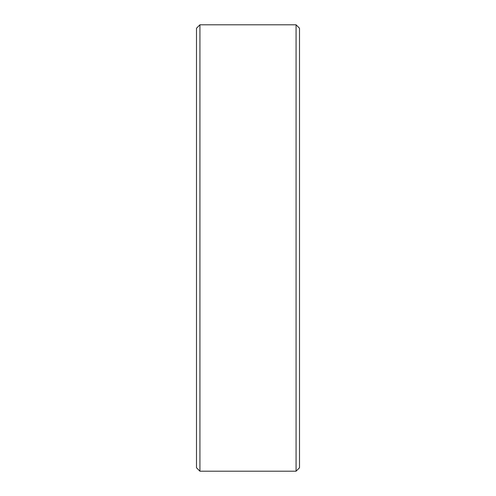 <?xml version="1.0" encoding="UTF-8"?>
<svg xmlns="http://www.w3.org/2000/svg" width="496" height="496" viewBox="0 0 496 496"><rect width="100%" height="100%" fill="white"/><g stroke="black" fill="none" stroke-linecap="round" stroke-linejoin="round"><path stroke-width="0.74" d="M299.51 28.235L299.51 467.765L296.075 471.2L296.075 24.8L299.51 28.235M199.925 471.2L196.49 467.765L196.49 28.235L199.925 24.8L199.925 471.2L296.075 471.2M199.925 24.8L296.075 24.8"/></g></svg>
